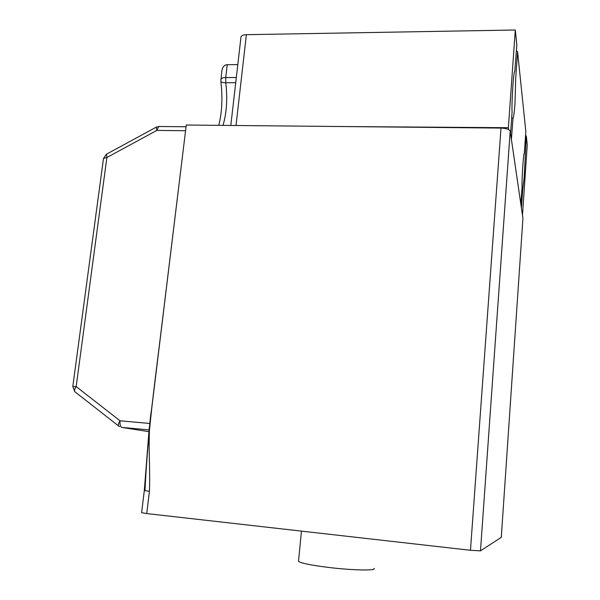 <?xml version="1.0" encoding="UTF-8"?>
<svg xmlns="http://www.w3.org/2000/svg" width="600" height="600" viewBox="0 0 600 600"><rect width="100%" height="100%" fill="white"/><g stroke="black" fill="none" stroke-linecap="round" stroke-linejoin="round"><path stroke-width="0.9" d="M501 128.085L470.467 550.283L146.738 513.57L149.43 491.31C150.532 463.425 146.97 435.48 151.695 408.653L186.27 125.017L501 128.085C506.34 128.333 509.408 129.368 510.202 131.205L522.938 218.407M141.623 512.662L144.308 490.582L149.047 430.103L186.27 125.017L164.595 302.625C157.523 363.42 147.922 426.21 145.005 490.522M141.615 512.692L146.738 513.57M470.467 550.283L480.48 550.86L501.285 537.345M298.553 560.82L298.507 561.3C300.517 563.085 310.23 565.088 327.645 567.322C352.028 570.368 377.01 570.855 373.995 568.418M149.618 425.205L185.738 129.382M525.84 131.587L517.582 51.818L516.435 50.677M522.48 215.04L527.25 144.938L526.327 136.065L525.577 135.368M237.81 64.597L227.235 64.703C224.483 64.808 222.705 66.78 221.888 70.62L221.805 71.317M516.832 45.045L515.317 30L246.382 34.68C243.248 34.807 241.455 35.543 240.998 36.885L240.968 37.178M511.403 139.417L513.03 118.073C513.6 117.645 514.252 112.8 514.98 103.552L515.715 78.308L517.582 51.818M525.847 131.453L524.295 153.495C523.545 151.672 521.655 180.248 522.082 186.532L520.882 204.112M521.43 207.847L522.615 190.462L524.168 177.637L526.327 136.065M340.793 126.525L508.365 127.703L515.317 30M508.65 129.6L508.365 127.703M516.855 44.782L514.778 71.685C513.592 69.698 511.425 103.762 512.092 112.125L510.562 133.68M144.308 490.582L149.43 491.31M480.48 550.86L510.202 131.205M501.285 537.375L522.945 218.212M185.498 130.733L156.847 130.41L106.875 157.523L76.17 386.588L120.06 420.795L149.738 423.442M149.07 429.893L121.898 427.425L148.875 431.662M159.262 126.495L158.805 126.488L156.847 130.41L156.278 127.14M106.53 154.155L106.875 157.523L103.493 158.438L72.802 386.528L76.17 386.588C74.295 389.565 74.047 391.44 75.427 392.197L118.455 425.842M119.558 426.607L119.055 426.315C117.802 425.655 118.132 423.817 120.06 420.795C119.745 424.59 120.36 426.795 121.898 427.425M236.317 77.52L225.728 77.588L227.235 64.703M246.382 34.68L236.002 125.505M222.983 125.377C226.695 113.123 227.625 98.91 225.772 82.733L225.728 77.588C222.862 77.655 221.243 78.248 220.86 79.358L220.83 79.552M218.745 125.34C222.06 112.545 222.765 97.898 220.86 81.39C221.175 82.252 222.817 82.695 225.772 82.733L235.725 82.688M221.888 70.62L220.853 81.323M301.455 531.12L298.507 561.3M186.053 126.765L158.805 126.488L156.113 127.23L106.328 154.267L103.493 158.438M72.802 386.528L74.782 391.71M521.82 190.425L522.63 190.44M512.175 118.065L513.03 118.073M240.998 36.885L230.805 125.453"/></g></svg>
